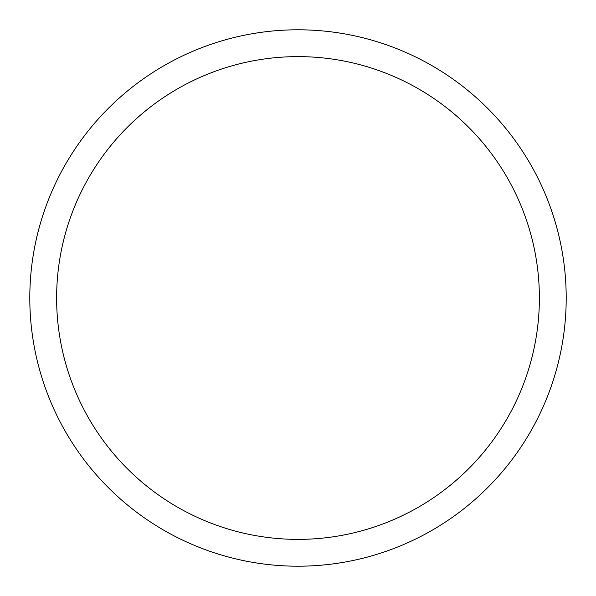 <?xml version="1.0" encoding="UTF-8"?>
<svg xmlns="http://www.w3.org/2000/svg" width="596" height="596" viewBox="0 0 596 596"><rect width="100%" height="100%" fill="white"/><g stroke="black" fill="none" stroke-linecap="round" stroke-linejoin="round"><path stroke-width="0.89" d="M56.62 298A241.38 241.38 0 0 1 418.69 88.96A241.38 241.38 0 0 1 418.69 507.04A241.38 241.38 0 0 1 56.62 298M29.8 298A268.2 268.2 0 0 1 432.1 65.731A268.2 268.2 0 0 1 432.1 530.269A268.2 268.2 0 0 1 29.8 298"/></g></svg>
